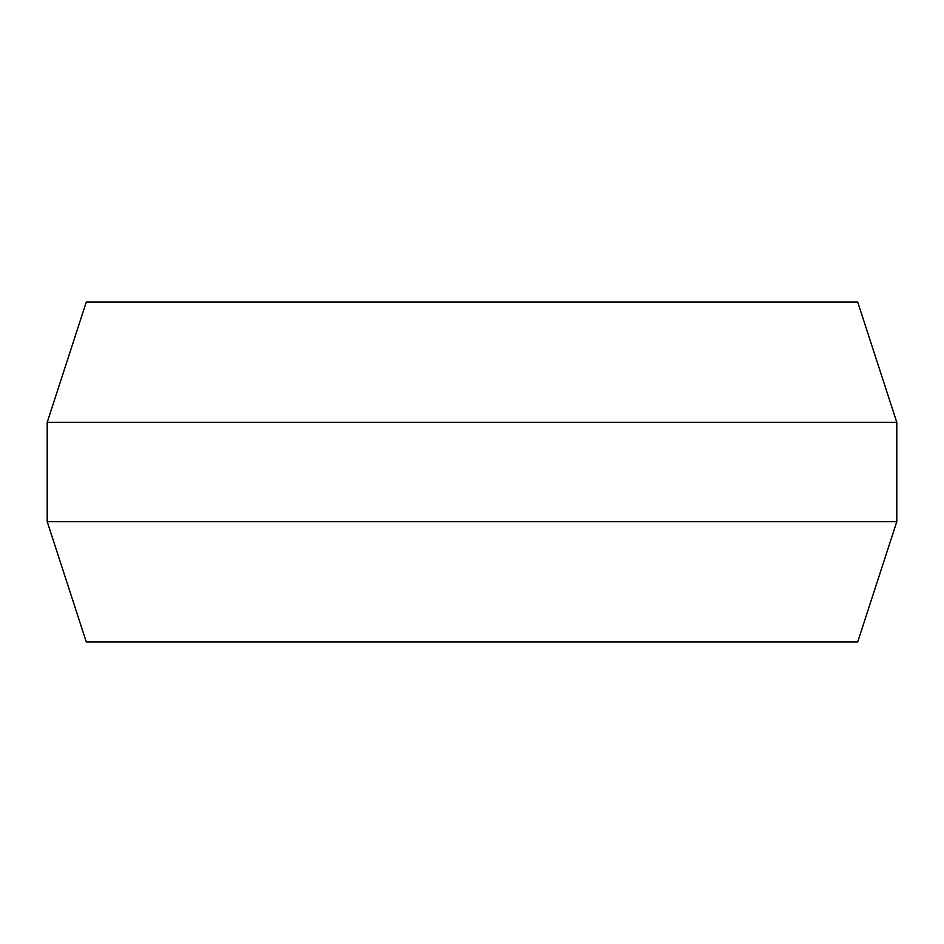 <?xml version="1.0" encoding="UTF-8"?>
<svg xmlns="http://www.w3.org/2000/svg" width="944" height="944" viewBox="0 0 944 944"><rect width="100%" height="100%" fill="white"/><g stroke="black" fill="none" stroke-linecap="round" stroke-linejoin="round"><path stroke-width="1.42" d="M47.2 422.357L86.282 302.08L857.718 302.08L896.8 422.357L47.2 422.357L47.2 521.643L896.8 521.643L857.718 641.92L86.282 641.92L47.2 521.643M896.8 422.357L896.8 521.643"/></g></svg>
